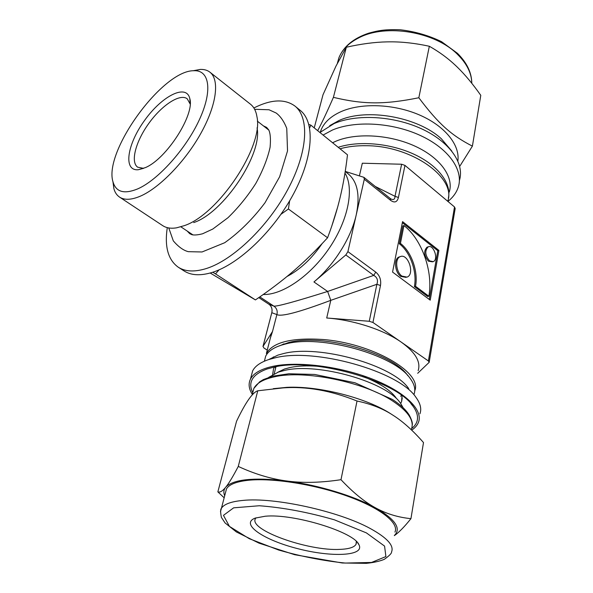 <?xml version="1.0" encoding="UTF-8"?>
<svg xmlns="http://www.w3.org/2000/svg" width="593" height="593" viewBox="0 0 593 593"><rect width="100%" height="100%" fill="white"/><g stroke="black" fill="none" stroke-linecap="round" stroke-linejoin="round"><path stroke-width="0.89" d="M369.261 321.273L372.945 322.473L380.484 285.492L376.874 284.299L369.261 321.273L326.713 318.004C353.51 319.938 383.79 329.812 401.283 342.154L372.945 322.473M359.41 175.839L362.316 163.216L401.617 164.231L395.005 196.32C394.923 199.204 393.663 200.13 391.217 199.1L390.268 198.499M447.737 201.272C456.521 177.833 411.764 145.7 366.341 145.715C356.66 145.552 347.891 146.575 340.034 148.784M429.213 362.108L455.179 208.514L454.512 206.957L428.391 360.974L429.176 362.33L417.687 373.293M375.295 186.476L395.005 196.32L398.422 197.484L404.967 165.395L454.512 206.957M270.378 338.003L272.513 331.502L263.003 346.423L271.89 312.4C272.491 308.938 271.535 306.24 269.014 304.313L258.785 297.612L268.97 304.291L273.884 306.136C276.775 308.256 277.776 311.066 276.879 314.579C281.23 316.966 299.198 312.214 330.783 300.332L376.874 284.299C378.26 280.289 377.215 277.324 373.731 275.389L375.762 272.128L347.906 251.632L345.815 254.96L373.731 275.389L327.632 291.452L330.783 300.332L326.713 318.004M414.759 390.765C422.809 372.463 371.648 342.85 321.791 339.418C291.348 337.632 272.876 342.317 266.376 353.48L271.653 333.044M428.391 360.974L401.283 342.154C415.396 352.375 421.015 361.878 418.147 370.655M415.53 286.278L428.85 296.233C433.416 271.979 421.942 239.35 403.952 225.562L400.431 243.426C411.386 251.602 418.443 271.638 415.53 286.278L414.388 286.567L427.701 296.515L428.85 296.233M267.25 350.092L263.989 348.061L263.003 346.423M277.517 346.542L288.598 342.554C322.251 333.259 392.573 352.85 407.762 375.591L407.858 375.71M263.248 294.506C282.483 295.158 310.88 275.656 329.649 247.592C348.491 219.566 354.369 188.092 344.963 173.074M337.55 207.439L331.702 226.311M322.125 243.612C311.71 258.704 299.999 269.667 286.99 276.508M404.967 165.395L401.617 164.231M347.906 251.632L356.274 214.681C351.241 237.726 334.089 265.093 313.942 281.949L345.815 254.96M259.778 296.923L260.342 297.249L259.793 296.915M313.942 281.949L327.632 291.452C295.425 301.57 277.509 306.47 273.884 306.136L260.342 297.249M272.513 331.502L276.879 314.579L271.787 312.704M268.925 304.261L268.97 304.291C271.505 306.225 272.461 308.953 271.853 312.467L262.966 346.49M345.215 171.481L348.195 173.853C357.527 181.643 360.218 195.253 356.274 214.681L364.302 179.264L390.683 200.412L390.231 198.462L363.894 177.329L364.302 179.264M363.894 177.329L345.23 171.392M401.921 276.093L407.043 277.116C415.211 274.314 407.999 252.781 400.186 256.673C394.738 258.526 395.909 272.024 401.921 276.093M429.547 260.868L433.179 261.654C438.887 259.69 433.646 244.116 428.198 246.844C424.61 250.661 425.055 255.331 429.547 260.868M392.551 272.068L402.565 221.634L438.902 250.409L430.229 300.154L392.551 272.068M402.35 222.709L437.782 250.728L429.258 299.428M403.952 225.562L402.825 225.911L399.297 243.76C410.252 251.929 417.302 271.95 414.388 286.567M400.075 256.702L399.052 256.999C393.596 258.852 394.76 272.335 400.779 276.405L406.042 277.383M427.746 246.97L427.071 247.162C423.476 250.98 423.928 255.65 428.413 261.179L432.512 261.832M438.902 250.409L437.782 250.728M400.431 243.426L399.297 243.76M190.168 104.034L187.21 98.779C179.976 93.234 161.978 105.08 148.947 123.211C135.797 141.26 130.171 162.059 137.702 167.196L143.617 168.368M145.359 167.619C166.463 158.968 194.934 114.508 189.804 98.608C186.461 83.383 162.03 95.947 144.759 120.179C127.139 144.166 122.847 171.31 138.347 169.717L145.359 167.619M137.695 188.893C157.931 180.124 185.868 149.095 199.292 119.882C212.88 90.61 209.514 69.878 193.926 70.723C162.341 70.13 102.715 152.542 113.152 182.355C116.221 192.154 124.404 194.334 137.695 188.893M112.907 181.436L113.915 188.819C114.983 192.532 116.858 195.29 119.549 197.098C124.426 200.278 131.342 199.974 140.296 196.194C159.487 187.966 185.424 161.281 201.042 133.017C216.734 104.739 219.758 79.692 209.929 72.19C207.372 70.196 204.162 69.277 200.308 69.425L192.977 70.782M119.549 197.098L162.682 225.622C166.285 227.994 170.91 228.735 176.551 227.831L184.238 225.674C218.387 214.584 263.863 146.041 256.947 116.717C256.043 111.076 253.893 106.918 250.513 104.242L209.929 72.19M193.703 222.583C223.591 212.813 262.766 153.943 257.051 127.843M253.863 107.97C271.112 99.298 284.803 98.668 294.943 106.065L300.288 110.424C315.113 122.099 313.549 156.367 293.668 193.637C273.899 230.892 238.912 264.189 212.331 272.38C200.612 275.953 191.205 275.478 184.126 270.971L178.315 267.25C168.108 259.934 164.431 246.732 167.278 227.638M294.943 106.065C309.657 117.644 307.915 151.919 287.894 189.308C267.977 226.682 232.93 260.186 206.401 268.518C194.704 272.15 185.342 271.727 178.315 267.25M281.008 214.266L288.406 208.988L289.643 200.827M309.65 127.94L310.828 125.13L347.491 154.825C345.689 170.235 343.258 184.349 340.197 197.15C337.187 209.922 332.977 223.457 327.566 237.763C315.943 250.461 304.557 261.572 293.431 271.105C282.305 280.682 269.63 290.288 255.42 299.917L210.181 273.017M310.828 125.13L308.864 124.471M212.754 272.246L215.504 273.892L219.069 269.837M255.42 299.917L215.504 273.892M327.566 237.763L288.406 208.988M256.013 517.815L255.576 518.438C247.555 529.556 308.019 551.26 340.011 549.377C348.966 549.022 354.317 547.309 356.074 544.241L356.297 541.409M457.87 160.962C460.138 145.011 444.898 125.909 419.34 114.916C393.819 103.894 361.404 102.708 341.212 111.558C331.035 116.102 324.341 122.188 321.147 129.808L320.309 132.157M459.708 166.374L472.399 146.137C451.592 135.463 438.65 124.122 418.836 97.749C383.967 104.753 363.413 104.472 333.407 97.356C326.758 112.544 321.51 123.648 317.67 130.675M314.231 127.888L323.015 94.739L335.949 66.157L346.327 47.232C361.048 43.919 374.568 42.133 386.888 41.873L389.927 41.836C402.21 41.747 415.337 43.222 429.332 46.261C439.205 51.85 447.952 58.262 455.58 65.482L457.462 67.291C465.053 74.688 472.829 84.036 480.782 95.325L472.399 146.137M448.352 198.136C451.747 183.756 438.553 165.788 414.611 154.528C390.705 143.261 359.076 140.422 338.203 147.301M449.264 192.058C454.008 177.137 440.532 157.901 415.241 146.271C390.009 134.604 356.697 132.587 336.313 141.038L332.562 142.735M447.915 201.42C453.163 197.247 456.647 192.362 458.382 186.765C463.585 170.035 448.59 148.465 420.348 135.478C392.166 122.454 355.014 120.401 332.428 130.03L323.074 135.056M459.479 180.309C464.69 163.475 449.783 141.838 421.66 128.851C393.604 115.835 356.586 113.856 334.067 123.581L319.931 132.506M429.332 46.261L418.836 97.749M346.327 47.232L333.407 97.356M273.329 356.897L273.151 357.409M317.752 366.281C307.085 365.488 297.901 365.888 290.185 367.49L284.514 369.024L277.561 372.367M395.924 397.629C390.053 389.823 378.979 382.737 362.701 376.37M403.114 407.71L400.698 403.529C387.474 382.174 317.685 362.175 284.499 370.447L278.31 372.107L268.696 377.363M394.382 535.457C401.372 528.652 395.487 519.668 376.733 508.498L374.153 507.082C363.694 501.196 352.642 492.064 340.99 479.693C321.591 482.628 304.194 483.147 288.784 481.257L285.003 480.76C253.47 477.321 233.812 479.352 226.015 486.846L225.273 487.757C222.301 491.263 219.833 492.635 217.861 491.871L236.555 421.245C245.502 402.521 252.574 392.366 257.762 390.794L282.757 387.926C306.144 386.139 330.894 390.505 357.023 401.016C371.203 404.003 383.219 408.755 393.07 415.278L391.15 414.047C366.897 398.029 319.249 385.791 287.071 387.325L273.314 388.674M393.07 415.278C402.706 421.349 412.854 430.436 423.498 442.556L410.942 518.653C398.652 517.452 387.251 514.064 376.733 508.498M374.153 507.082C353.346 495.815 319.019 485.378 288.784 481.257M394.953 532.091C399.282 522.982 380.372 507.912 347.105 496.037C313.919 484.147 271.735 477.647 247.792 480.33C236.214 481.664 229.12 484.503 226.496 488.84L225.488 492.724M265.182 516.236L255.175 518.112C239.765 523.945 263.685 540.09 297.701 548.651C331.561 557.516 365.029 556.108 358.958 544.759C354.355 532.047 293.498 513.368 265.182 516.236M282.12 370.21L279.399 371.566M275.211 366.882L275.597 368.201M400.638 396.294L401.498 395.316M414.04 394.234C415.767 389.475 414.463 384.197 410.126 378.401C394.389 354.77 320.798 334.267 285.774 343.94L281.023 345.252C273.076 347.891 267.969 351.523 265.686 356.148L264.456 360.929M408.74 388.682C393.493 365.169 318.775 344.148 283.365 353.613L277.939 355.096L268.599 359.603M419.933 413.818C421.727 408.903 420.407 403.433 415.982 397.399C399.208 371.262 314.29 347.387 274.729 357.927L268.681 359.573C260.409 362.353 255.064 366.111 252.648 370.87L251.269 376.095M411.69 430.147C415.085 427.887 417.361 425.24 418.51 422.216C423.32 409.933 405.034 391.788 372.1 378.964C339.248 366.118 297.019 361.011 272.587 366.4C260.853 369.046 253.485 373.271 250.483 379.075C248.208 383.753 248.808 388.852 252.307 394.382M411.631 428.576C418.917 422.772 419.444 415.396 413.225 406.457C397.303 380.988 313.037 357.075 273.825 367.163L267.161 368.95C252.522 374.324 247.689 382.166 252.662 392.47M274.581 367L273.558 368.705L272.632 374.576M400.66 403.47L401.602 401.58L402.017 395.701M225.273 487.757C223.605 490.144 223.405 492.827 224.688 495.8M394.352 535.635C398.985 532.373 404.515 526.71 410.942 518.653M285.003 480.76C269.674 478.551 254.093 473.77 238.267 466.424C233.153 476.238 229.061 483.043 226.015 486.846M217.861 491.871L224.161 497.801M238.267 466.424L257.762 390.794M340.99 479.693L357.023 401.016M380.484 285.492C381.314 279.911 379.742 275.456 375.762 272.128M390.683 200.412C394.604 203.154 397.177 202.176 398.422 197.484M451.844 151.119L441.4 138.829C417.813 116.806 366.422 107.83 338.959 120.535L329.738 125.627M471.776 83.279C471.628 73.324 466.936 63.747 457.692 54.549C435.321 31.659 385.858 23.475 358.913 37.796C348.921 42.859 342.272 49.464 338.966 57.632L337.328 63.399M411.505 428.924C414.388 420.645 408.192 411.394 392.922 401.172C364.339 381.974 304.602 369.802 274.752 376.755C263.626 379.142 256.658 383.041 253.848 388.445L252.618 393.181M226.496 488.84L221.434 508.26C220.374 509.194 220.366 512.248 221.411 517.43L225.073 522.944L236.377 531.951L259.03 543.158L294.617 554.692L342.25 562.987L366.296 563.35C373.716 562.594 379.72 561.252 384.308 559.325C389.356 555.723 391.765 553.254 391.55 551.942C394.212 545.604 387.14 537.814 370.321 528.548C338.751 511.129 273.959 496.993 242.737 500.44C231.107 501.552 224.006 504.161 221.434 508.26L220.47 511.737M366.392 532.892L334.378 519.816C308.056 512.226 283.024 507.534 259.282 505.747L233.642 507.83L223.45 515.361L229.454 526.414L249.26 538.689L278.643 550.022C301.4 556.53 323.622 560.874 345.311 563.061L371.522 562.46L385.902 556.568L384.568 546.094L366.392 532.892M187.262 231.1L189.693 233.664L191.969 234.717C194.4 235.273 197.936 234.961 202.591 233.775L212.805 229.031L227.979 217.713C238.371 207.624 247.659 196.179 255.85 183.385C262.914 170.436 267.665 158.405 270.089 147.279C270.823 139.11 270.378 133.329 268.748 129.926L266.598 127.384L263.403 125.872M168.775 227.949L173.304 240.869C178.411 246.829 183.415 250.431 188.322 251.677L202.035 251.973L224.703 242.722C239.402 232.271 252.848 218.943 265.027 202.724L279.651 176.721L287.523 150.933L286.76 128.37C283.943 121.268 280.4 116.146 276.13 113.011L269.029 109.757L254.627 109.29M428.198 246.844L427.071 247.162M400.186 256.673L399.052 256.999M190.108 103.738L189.804 98.608M143.313 168.397L138.347 169.717M113.152 182.355L113.915 188.819M193.926 70.723L200.308 69.425M268.866 130.149L257.34 121.135M193.036 234.954L180.872 226.822M356.445 542.269L356.074 544.241M321.147 129.808L320.605 131.891M471.798 83.302C471.717 72.724 466.921 62.717 457.411 53.281L441.57 41.695C428.746 35.469 414.974 31.488 400.253 29.769C384.138 29.235 378.208 30.643 368.764 33.156C353.621 38.219 343.688 46.373 338.966 57.632L337.602 62.851M284.514 369.024L278.31 372.107M252.136 395.027L253.848 388.445L259.608 381.855L263.403 379.564L272.624 376.192L288.873 373.76L314.661 374.45L355.007 382.781L392.388 399.43C400.282 404.559 405.886 409.756 409.192 415.004C411.705 419.718 412.713 423.054 412.231 425.011M287.071 387.325L282.757 387.926M357.668 542.869L358.958 544.759M275.967 366.733L274.203 373.768M284.025 343.821L281.023 345.252M265.686 356.148L264.382 361.196M277.939 355.096L268.681 359.573M252.648 370.87L250.483 379.075M410.845 403.551L413.225 406.457M402.254 397.947L401.602 401.58M224.176 497.749L222.293 496.096"/></g></svg>

